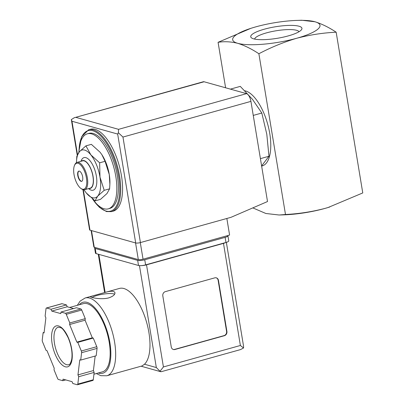 <?xml version="1.0" encoding="UTF-8"?>
<svg xmlns="http://www.w3.org/2000/svg" width="405" height="405" viewBox="0 0 405 405"><rect width="100%" height="100%" fill="white"/><g stroke="black" fill="none" stroke-linecap="round" stroke-linejoin="round"><path stroke-width="0.61" d="M250.776 28.37L218.077 42.312L225.605 87.789M101.736 154.472A24.786 10.474 74.4 0 1 102.06 154.968A24.786 10.474 74.4 0 1 109.264 174.52L105.057 161.306L99.645 162.815L99.989 177.106L104.201 190.325L97.696 196.141L95.053 200.88L100.465 199.371L106.971 193.555L109.608 188.816L109.882 184.31L109.264 174.52A24.786 10.474 74.4 0 1 109.912 183.131L109.882 184.31M105.057 161.306L101.944 154.791L100.136 152.285L91.353 144.347L85.946 145.856L90.862 154.872L99.645 162.815M261.615 165.918L268.971 156.259L260.41 158.644M268.971 156.259L266.799 134.247L261.812 113.025L253.252 115.41M261.812 113.025L252.457 99.311L240.281 86.381L230.404 89.13M254.618 39.083A22.564 5.078 170.6 0 1 276.048 30.785A22.564 5.078 170.6 0 1 299.006 31.732M253.682 38.855A25.95 5.837 170.6 0 1 251.647 37.989A25.95 5.837 170.6 0 1 275.385 26.776A25.95 5.837 170.6 0 1 301.472 29.742A25.95 5.837 170.6 0 1 280.042 37.807A25.95 5.837 170.6 0 1 253.682 38.855M218.077 42.312C224.279 41.29 230.82 41.619 237.7 43.31A44.261 9.958 170.6 0 1 252.776 27.742A44.261 9.958 170.6 0 1 255.935 26.821A44.261 9.958 170.6 0 1 297.098 20.402A44.261 9.958 170.6 0 1 314.979 21.764A44.261 9.958 170.6 0 1 296.738 38.252A44.261 9.958 170.6 0 1 237.7 43.31C244.655 45.497 251.718 48.975 258.881 53.749C271.051 47.319 283.672 42.155 296.738 38.252C309.886 34.85 323.023 32.83 336.16 32.203C329.002 27.429 321.94 23.951 314.979 21.764L301.705 20.25L297.098 20.402M336.16 32.203L362.769 192.937L328.151 207.487L324.911 208.433A44.261 9.958 170.6 0 1 283.748 214.852L279.809 214.979M329.705 207.006A44.261 9.958 170.6 0 1 328.075 207.512A44.261 9.958 170.6 0 1 324.911 208.433C311.769 211.835 298.627 213.855 285.49 214.488L279.146 215.004L265.872 213.491L252.811 207.897M258.881 53.749L285.49 214.488M244.782 90.771A38.946 16.458 74.4 0 1 268.626 127.858A38.946 16.458 74.4 0 1 262.243 165.918L261.64 166.085M78.884 152.346A38.946 16.458 74.4 0 1 87.379 133.802A38.946 16.458 74.4 0 1 113.694 166.9A38.946 16.458 74.4 0 1 108.302 208.838A38.946 16.458 74.4 0 1 104.039 208.762A38.946 16.458 74.4 0 1 92.543 198.992M87.379 133.802L88.928 133.372A38.946 16.458 74.4 0 1 115.238 166.47A38.946 16.458 74.4 0 1 109.846 208.408L108.302 208.838M88.594 129.787L90.447 129.271A42.49 17.952 74.4 0 1 119.151 165.377A42.49 17.952 74.4 0 1 113.268 211.126L111.415 211.643A42.49 17.952 74.4 0 0 117.298 165.898A42.49 17.952 74.4 0 0 88.594 129.787L81.633 136.743L78.934 151.176M109.608 188.816L104.201 190.325M95.053 200.88L86.27 192.937A24.786 10.474 74.4 0 1 84.346 190.259A24.786 10.474 74.4 0 1 84.053 189.793M76.484 162.643A24.786 10.474 74.4 0 1 76.494 162.096L76.798 156.411L79.441 151.673L85.946 145.856M81.8 181.293A5.311 2.243 74.4 0 1 81.375 181.253A5.311 2.243 74.4 0 1 78.251 176.291A5.311 2.243 74.4 0 1 78.955 171.087M81.066 181.339A5.311 2.243 74.4 0 1 77.897 176.19A5.311 2.243 74.4 0 1 78.793 171.118A5.311 2.243 74.4 0 1 82.382 175.628A5.311 2.243 74.4 0 1 81.648 181.349A5.311 2.243 74.4 0 1 81.066 181.339M82.362 189.165A13.456 5.685 74.4 0 1 80.863 188.411A13.456 5.685 74.4 0 1 74.743 177.76A13.456 5.685 74.4 0 1 74.469 165.478A13.456 5.685 74.4 0 1 85.237 173.203A13.456 5.685 74.4 0 1 82.362 189.165M74.469 165.478L74.788 164.739A14.165 5.984 74.4 0 1 77.036 162.42A14.165 5.984 74.4 0 1 86.604 174.454A14.165 5.984 74.4 0 1 84.645 189.702A14.165 5.984 74.4 0 1 83.091 189.677A14.165 5.984 74.4 0 1 81.516 188.882L80.863 188.411M77.036 162.42L82.6 160.866A14.165 5.984 74.4 0 1 92.168 172.905A14.165 5.984 74.4 0 1 90.209 188.153L84.645 189.702M81.44 161.19A14.448 6.105 74.4 0 1 92.284 172.869A14.448 6.105 74.4 0 1 89.049 188.477M80.924 161.332L81.334 160.38A16.924 7.153 74.4 0 1 94.876 170.095A16.924 7.153 74.4 0 1 91.262 190.178A16.924 7.153 74.4 0 1 89.378 189.226L88.533 188.619M76.494 162.096A24.786 10.474 74.4 0 1 79.441 151.673A24.786 10.474 74.4 0 1 90.862 154.872A24.786 10.474 74.4 0 1 99.989 177.106A24.786 10.474 74.4 0 1 97.696 196.141A24.786 10.474 74.4 0 1 86.27 192.937M91.12 230.485L93.849 246.959A3.539 0.795 -9.4 0 0 94.249 247.242L138.318 259.59A3.539 0.795 -9.4 0 0 143.041 259.185L229.594 235.057L226.851 218.472M82.929 189.626L89.596 229.888A3.539 0.795 -9.4 0 0 89.996 230.172L135.695 242.975A3.539 0.795 -9.4 0 0 140.419 242.57L230.992 217.318L267.513 201.543L250.928 101.377A7.082 2.992 -105.6 0 0 246.539 93.651L204.105 81.764A7.082 2.992 -105.6 0 0 203.33 81.749L74.267 117.733L204.105 81.764M76.125 117.445L118.559 129.332L118.387 132.759L117.668 134.055L135.695 242.975M117.668 134.055L71.968 121.252L71.336 119.576L74.267 117.728M118.387 132.759L122.953 137.057L140.419 242.57M71.336 119.576L77.218 155.105M91.474 296.232L85.141 297.999A40.363 17.056 74.4 0 1 112.413 332.297A40.363 17.056 74.4 0 1 106.824 375.764L142.049 365.943L144.484 364.237A40.363 17.056 -105.6 0 0 145.425 318.457A40.363 17.056 -105.6 0 0 119.455 288.431L105.634 292.283M108.717 297.893C113.005 296.389 115.091 294.678 114.969 292.759C114.185 290.805 110.737 290.739 104.637 292.552L91.92 296.101L90.543 296.799C90.254 297.442 101.209 299.948 108.717 297.893M141.396 265.614A5.311 1.195 -9.4 0 0 146.514 264.84L223.484 243.375A5.311 1.195 -9.4 0 0 225.58 242.585M171.264 346.953L162.815 295.903A3.539 3.108 -74.3 0 1 165.341 291.635L214.802 277.845A3.539 3.108 -74.3 0 1 216.321 277.84A3.539 3.108 -74.3 0 1 218.457 280.387L226.906 331.442A3.539 3.108 -74.3 0 1 224.38 335.71L174.919 349.5A3.539 3.108 -74.3 0 1 173.401 349.505A3.539 3.108 -74.3 0 1 171.264 346.953M92.71 380.437A1.772 0.749 -105.6 0 0 92.902 380.442A1.772 0.749 -105.6 0 0 93.277 379.784L94.162 372.408L93.413 370.58L95.17 356.056M80.716 360.085L96.172 355.772L97.063 348.396A1.772 0.749 -105.6 0 0 96.78 346.695L93.241 338.074L92.305 337.816L85.075 320.208L85.263 318.649L81.724 310.027A1.772 0.749 -105.6 0 0 80.878 308.98L76.449 307.739L60.993 312.047L60.806 313.607L51.759 311.075L51.01 309.253L46.58 308.008A1.772 0.749 -105.6 0 0 46.388 308.008A1.772 0.749 -105.6 0 0 46.018 308.661L45.127 316.042L45.876 317.864L44.054 332.935L43.117 332.672L42.231 340.048A1.772 0.749 -105.6 0 0 42.51 341.754L46.048 350.371L46.985 350.634L54.214 368.241L54.027 369.8L57.566 378.417A1.772 0.749 -105.6 0 0 58.411 379.47L62.841 380.71L63.028 379.146L72.075 381.682L72.824 383.505L77.254 384.745A1.772 0.749 -105.6 0 0 77.446 384.75A1.772 0.749 -105.6 0 0 77.816 384.092L78.707 376.716L77.957 374.893L79.78 359.822L80.716 360.085L81.602 352.704A1.772 0.749 -105.6 0 0 81.324 351.003L77.785 342.387L76.849 342.124L69.62 324.516L69.807 322.957L66.268 314.336A1.772 0.749 -105.6 0 0 65.423 313.288L60.993 312.047M73.563 308.544L67.215 306.767L66.466 304.94L62.036 303.699A1.772 0.749 -105.6 0 0 61.843 303.699L46.388 308.008M144.484 364.237L156.335 367.553L160.021 371.269L161.246 371.699L240.519 349.596L243.552 347.981L243.547 346.148L226.365 242.357M95.064 247.47A5.311 1.195 -9.4 0 0 94.633 248.068A5.311 1.195 -9.4 0 0 95.236 248.493L137.67 260.385A5.311 1.195 -9.4 0 0 144.752 259.777L225.124 237.37A5.311 1.195 -9.4 0 0 227.919 235.816A5.311 1.195 -9.4 0 0 227.737 235.573M94.633 248.068L95.479 253.176A5.311 1.195 -9.4 0 0 96.081 253.601L138.515 265.488A5.311 1.195 -9.4 0 0 145.597 264.88L225.97 242.473A5.311 1.195 -9.4 0 0 228.764 240.919L227.919 235.816M160.021 371.269L163.417 366.945L240.388 345.485L243.552 347.981M69.68 307.456L83.384 303.634A35.407 14.96 74.4 0 1 107.305 333.725A35.407 14.96 74.4 0 1 102.399 371.851L93.945 374.205M93.413 370.58L77.957 374.893M94.162 372.408L78.707 376.716M65.726 379.905L62.841 380.71M44.12 332.394L43.117 332.672M66.466 304.94L51.01 309.253M67.215 306.767L51.759 311.075M85.263 318.649L69.807 322.957M85.075 320.208L69.62 324.516M92.305 337.816L76.849 342.124M93.241 338.074L77.785 342.387M216.154 277.8A3.539 3.108 -74.3 0 1 218.128 280.295L226.582 331.351A3.539 3.108 -74.3 0 1 224.056 335.618L174.595 349.404A3.539 3.108 -74.3 0 1 173.239 349.454M114.625 294.202A12.393 2.789 -9.4 0 0 97.408 295.367A12.393 2.789 -9.4 0 0 92.077 297.488M79.147 148.655A41.781 17.653 74.4 0 1 98.688 134.085A41.781 17.653 74.4 0 1 119.419 182.189A41.781 17.653 74.4 0 1 106.034 211.051A41.781 17.653 74.4 0 1 93.57 200.389M71.968 121.252L77.476 154.533M83.303 189.727L89.996 230.172M122.953 137.057L250.928 101.377M118.559 129.332L246.539 93.651M138.318 259.59L135.559 242.934M143.041 259.185L140.292 242.605M94.249 247.242L91.495 230.587M240.388 345.485L223.484 243.375M163.417 366.945L146.514 264.84M138.515 265.488L137.67 260.385M145.597 264.88L144.752 259.777M225.97 242.473L225.124 237.37M96.081 253.601L95.236 248.493M156.335 367.553L139.462 265.634M105.143 292.415L98.845 254.375M79.264 304.783A36.825 15.562 74.4 0 1 107.74 333.077A36.825 15.562 74.4 0 1 98.749 373.142A36.825 15.562 74.4 0 1 98.283 372.995M97.063 348.396L81.602 352.704M93.277 379.784L77.816 384.092M62.036 303.699L46.58 308.008M80.878 308.98L65.423 313.288M81.724 310.027L66.268 314.336M96.78 346.695L81.324 351.003M66.562 364.667A19.475 8.227 74.4 0 1 54.943 345.794A19.475 8.227 74.4 0 1 58.234 327.189L60.775 327.741C62.446 328.126 64.916 331.472 68.187 337.78C71.452 345.698 72.632 352.887 71.725 359.351C70.551 363.412 69.538 365.199 68.693 364.708A19.475 8.227 74.4 0 1 66.562 364.667M65.296 366.798A21.242 8.976 74.4 0 1 51.744 333.791A21.242 8.976 74.4 0 1 68.708 338.545A21.242 8.976 74.4 0 1 65.296 366.798M218.128 280.295L218.457 280.387M226.582 331.351L226.906 331.442M224.056 335.618L224.38 335.71M174.595 349.404L174.919 349.5M92.467 198.936L99.397 207.33L106.464 211.562L111.415 211.643M141.092 366.206L160.689 371.699M104.632 292.552L98.283 254.219M96.334 373.542L100.885 375.688L106.824 375.764M85.141 297.999L80.124 301.107L77.32 305.324M92.902 380.442L77.446 384.75"/></g></svg>
